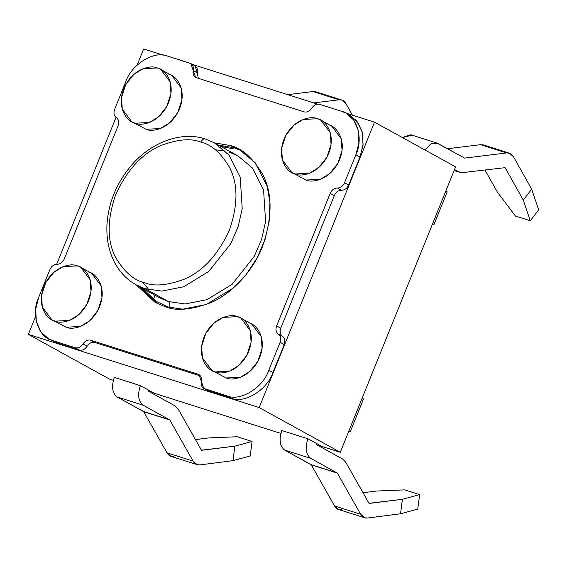 <?xml version="1.0" encoding="UTF-8"?>
<svg xmlns="http://www.w3.org/2000/svg" width="567" height="567" viewBox="0 0 567 567"><rect width="100%" height="100%" fill="white"/><g stroke="black" fill="none" stroke-linecap="round" stroke-linejoin="round"><path stroke-width="0.85" d="M114.321 377.395L140.566 385.716L154.309 393.292L280.885 433.429L154.309 393.292L140.382 385.659C137.349 394.852 138.298 401.372 143.224 405.235L169.802 419.97L193.085 461.12C194.757 463.941 197.061 465.195 199.988 464.897L232.98 460.652L234.866 446.172L201.441 450.177L178.158 409.027L175.196 405.972L148.802 391.428L148.639 390.167L148.802 391.428L175.196 405.972L178.158 409.027L201.547 450.304L234.866 446.172L252.095 441.466L250.21 455.953L232.98 460.652L199.988 464.897L197.174 464.656L193.085 461.12L169.802 419.97L143.224 405.235C138.298 401.372 137.349 394.852 140.382 385.659L114.321 377.395C111.288 386.581 112.238 393.108 117.163 396.971C112.238 393.108 111.288 386.581 114.321 377.395M308.108 438.844L321.858 446.42L340.285 452.268L321.858 446.42L308.108 438.844M281.863 430.523L307.924 438.787C304.89 447.98 305.84 454.507 310.766 458.363L337.344 473.098L360.633 514.248C362.299 517.069 364.602 518.33 367.536 518.025L400.522 513.787L402.407 499.3L368.982 503.305L345.7 462.162L342.737 459.1L316.351 444.556L316.188 443.295L316.351 444.556L342.737 459.1L345.7 462.162L369.089 503.439L402.407 499.3L419.637 494.601L417.751 509.081L400.522 513.787L367.536 518.025L364.716 517.791L360.633 514.248L337.344 473.098L310.766 458.363C305.84 454.507 304.89 447.98 307.924 438.787L281.863 430.523C278.829 439.716 279.779 446.236 284.705 450.099C279.779 446.236 278.829 439.716 281.863 430.523M113.343 380.301L109.445 379.068L113.343 380.301M455.592 166.868L340.285 452.268L259.19 407.567L28.35 334.367L109.445 379.068L28.35 334.367L35.558 316.535L28.35 334.367L259.19 407.567L340.285 452.268L455.592 166.868L374.496 122.174L455.592 166.868M143.657 48.975L163.268 55.197L143.657 48.975L137.143 65.099L143.657 48.975M192.319 64.404L317.527 104.108L192.319 64.404M345.941 113.124L374.496 122.174L259.19 407.567L374.496 122.174L345.941 113.124M447.186 191.837L433.982 224.525L432.486 224.05L433.982 224.525L447.186 191.837L445.811 191.079L447.186 191.837M363.497 398.984L350.293 431.664L348.797 431.189L350.293 431.664L363.497 398.984L362.122 398.225L363.497 398.984M348.918 430.906L350.293 431.664L348.918 430.906M432.607 223.767L433.982 224.525L432.607 223.767M155.067 295.272L153.402 299.39M56.679 264.257L116.022 117.376L56.679 264.257M241.464 150.737L233.965 147.718L241.464 150.737M140.247 287.108L157.257 303.536L140.247 287.108M169.342 307.675L155.89 301.176L142.65 288.426L155.89 301.176L169.342 307.675C170.284 304.805 169.994 302.764 168.449 301.559L185.097 303.976L207.033 299.659L232.165 284.287L254.264 256.383L261.628 239.203L265.597 221.541L263.57 189.902L252.35 167.931L237.793 155.776L252.35 167.931L263.57 189.902L265.597 221.541L261.628 239.203L254.264 256.383L232.165 284.287L207.033 299.659L185.097 303.976L168.449 301.559L145.081 288.681L136.186 284.868L145.081 288.681L168.449 301.559L159.554 297.746L168.449 301.559C169.994 302.764 170.284 304.805 169.342 307.675M220.896 146.456L233.505 148.866M347.996 114.399L356.53 120.665L362.058 131.338L363.1 144.422L359.988 157.045L348.712 184.941C347.068 188.414 344.672 190.2 341.511 190.285C338.357 190.377 335.955 192.156 334.31 195.636L280.75 328.208C279.531 331.815 280.112 334.544 282.486 336.387C284.861 338.23 285.442 340.958 284.223 344.573L272.947 372.469C267.298 389.947 244.271 404.058 231.074 398.14L226.956 395.865L203.794 388.43L198.953 374.617L198.131 374.263L90.677 340.186L94.802 342.461L200.477 375.971L94.802 342.461C91.833 341.816 89.26 343.078 87.098 346.253C84.937 349.421 82.371 350.682 79.394 350.037L75.276 347.762L52.71 340.611L48.599 338.846L40.959 332.035L36.302 321.496L35.7 309.086L38.733 297.228L49.889 269.616C51.533 266.136 53.936 264.35 57.09 264.265C60.251 264.179 62.654 262.393 64.291 258.913L118.078 125.789L64.291 258.913C62.654 262.393 60.251 264.179 57.09 264.265C53.936 264.35 51.533 266.136 49.889 269.616L38.733 297.228C30.583 313.92 38.273 337.769 52.71 340.611L75.276 347.762C78.246 348.414 80.812 347.153 82.973 343.978C85.142 340.802 87.708 339.541 90.677 340.186L198.131 374.263C200.895 375.432 201.972 377.856 201.377 381.52C200.775 385.191 201.852 387.608 204.616 388.778L226.956 395.865C240.146 401.79 263.173 387.672 268.822 370.194L280.098 342.298C281.317 338.683 280.736 335.962 278.362 334.119C275.987 332.276 275.406 329.547 276.625 325.933L330.192 193.361C331.83 189.888 334.232 188.102 337.393 188.017C340.547 187.925 342.95 186.146 344.594 182.666L355.863 154.77C364.014 138.086 356.324 114.229 341.887 111.394L319.547 104.307C316.577 103.662 314.005 104.923 311.843 108.099C309.681 111.267 307.116 112.528 304.139 111.883L196.465 77.736C193.701 76.566 192.624 74.149 193.219 70.478C193.822 66.814 192.745 64.39 189.98 63.221L167.641 56.133C154.451 50.215 131.424 64.326 125.768 81.804L114.612 109.424C113.393 113.039 113.967 115.76 116.348 117.603C118.723 119.446 119.304 122.174 118.078 125.789C119.304 122.174 118.723 119.446 116.348 117.603C113.967 115.76 113.393 113.039 114.612 109.424L125.768 81.804C131.424 64.326 154.451 50.215 167.641 56.133L190.803 63.575L193.219 70.478L197.344 72.753L198.237 78.303L197.344 72.753L194.928 65.843L190.803 63.575M328.491 124.797C335.473 125.761 347.628 138.965 339.668 159.504C331.107 179.845 312.261 183.219 306.173 180.037L320.419 179.335L329.696 173.658L337.854 163.353L342.043 150.489L341.291 138.809L331.773 126.207L320.78 120.147L330.299 132.749L331.043 144.429L326.861 157.293L318.704 167.598L309.419 173.275L295.173 173.977L291.892 172.566L282.373 159.965L281.622 148.285L285.811 135.421L293.968 125.116L303.246 119.439L317.492 118.737L320.78 120.147M88.424 271.962C95.405 272.925 107.56 286.129 99.601 306.669C91.039 327.01 72.193 330.384 66.105 327.202L80.351 326.5L89.629 320.823L97.793 310.525L101.975 297.661L101.224 285.974L91.712 273.372L80.712 267.312L90.231 279.914L90.975 291.601L86.794 304.465L78.636 314.763L69.351 320.44L55.112 321.142L51.824 319.731L42.305 307.13L41.561 295.45L45.743 282.586L53.9 272.28L63.185 266.603L77.424 265.902L80.712 267.312M214.369 142.863L229.848 145.443C241.606 147.959 252.464 157.463 262.429 173.956C272.592 192.957 272.599 217.189 262.45 246.659C251.663 274.088 229.344 294.918 210.357 302.842C190.845 309.986 175.642 311.219 164.749 306.556L182.673 309.157L206.296 304.507L233.363 287.958L246.234 274.442L257.163 257.907L265.094 239.402L269.368 220.386L269.913 202.306L267.185 186.309L255.107 162.651L239.43 149.553L229.848 145.443L214.369 142.863M248.516 322.729C255.504 323.693 267.652 336.897 259.7 357.437C251.138 377.778 232.286 381.152 226.205 377.969L240.443 377.268L249.728 371.598L257.886 361.292L262.074 348.429L261.323 336.741L251.805 324.14L240.812 318.08L250.323 330.681L251.075 342.369L246.893 355.233L238.728 365.531L229.451 371.208L215.205 371.909L211.916 370.499L202.405 357.897L201.654 346.217L205.842 333.353L214 323.048L223.278 317.371L237.523 316.67L240.812 318.08M168.392 74.029C175.38 74.993 187.528 88.197 179.576 108.736C171.007 129.078 152.162 132.451 146.073 129.269L160.319 128.567L169.604 122.89L177.762 112.585L181.943 99.721L181.199 88.041L171.681 75.439L160.681 69.38L170.199 81.981L170.95 93.661L166.762 106.525L158.604 116.83L149.327 122.507L135.081 123.209L131.792 121.799L122.281 109.197L121.529 97.517L125.711 84.653L133.876 74.348L143.153 68.671L157.399 67.969L160.681 69.38M194.105 65.496C196.869 66.665 197.947 69.082 197.344 72.753L193.219 70.478L195.643 77.388L196.465 77.736L304.139 111.883C307.116 112.528 309.681 111.267 311.843 108.099C314.005 104.923 316.577 103.662 319.547 104.307L341.887 111.394L345.998 113.152L353.638 119.963L358.294 130.509L358.897 142.919L355.863 154.77L344.594 182.666L348.712 184.941L359.988 157.045L355.863 154.77L359.988 157.045L363.022 145.187L362.419 132.777L357.763 122.238L350.115 115.427L345.998 113.152M203.794 388.43L208.734 391.053L204.616 388.778L208.734 391.053L231.074 398.14L207.182 390.195M48.599 338.846L56.835 342.879L52.71 340.611L56.835 342.879L79.394 350.037L56.835 342.879L50.725 339.874M330.192 193.361L276.625 325.933L280.75 328.208L334.31 195.636L330.192 193.361L334.31 195.636C335.955 192.156 338.357 190.377 341.511 190.285L337.393 188.017C334.232 188.102 331.83 189.888 330.192 193.361M272.947 372.469L284.223 344.573L280.098 342.298L268.822 370.194L272.947 372.469L268.822 370.194C263.173 387.672 240.146 401.79 226.956 395.865L231.074 398.14C244.271 404.058 267.298 389.947 272.947 372.469M218.493 145.138L233.965 147.718M136.13 284.832L155.167 302.445L164.749 306.556M51.824 319.731L66.105 327.202M55.112 321.142C61.193 324.324 80.046 320.95 88.608 300.609C96.56 280.07 84.412 266.866 77.424 265.902C71.343 262.719 52.49 266.093 43.928 286.441C35.976 306.981 48.124 320.178 55.112 321.142M211.916 370.499L226.205 377.969M215.205 371.909C221.293 375.092 240.139 371.718 248.7 351.377C256.66 330.837 244.505 317.633 237.523 316.67C231.435 313.487 212.59 316.861 204.028 337.209C196.069 357.749 208.224 370.946 215.205 371.909M291.892 172.566L306.173 180.037M295.173 173.977C301.261 177.159 320.107 173.785 328.676 153.437C336.628 132.905 324.48 119.701 317.492 118.737C311.411 115.555 292.558 118.928 283.996 139.269C276.044 159.809 288.192 173.013 295.173 173.977M131.792 121.799L146.073 129.269M135.081 123.209C141.169 126.391 160.014 123.018 168.576 102.67C176.535 82.137 164.38 68.933 157.399 67.969C151.311 64.787 132.465 68.16 123.897 88.502C115.944 109.041 128.099 122.245 135.081 123.209M341.511 190.285C344.672 190.2 347.068 188.414 348.712 184.941L344.594 182.666C342.95 186.146 340.547 187.925 337.393 188.017L341.511 190.285M276.625 325.933C275.406 329.547 275.987 332.276 278.362 334.119L282.486 336.387C280.112 334.544 279.531 331.815 280.75 328.208L276.625 325.933M284.223 344.573C285.442 340.958 284.861 338.23 282.486 336.387L278.362 334.119C280.736 335.962 281.317 338.683 280.098 342.298L284.223 344.573M90.677 340.186C87.708 339.541 85.142 340.802 82.973 343.978L87.098 346.253C89.26 343.078 91.833 341.816 94.802 342.461L90.677 340.186M79.394 350.037C82.371 350.682 84.937 349.421 87.098 346.253L82.973 343.978C80.812 347.153 78.246 348.414 75.276 347.762L79.394 350.037M204.772 138.844L205.53 139.078C203.751 138.461 202.213 139.489 200.916 142.168C191.426 138.1 178.18 139.177 161.177 145.4C142.473 153.225 127.341 169.54 115.781 194.361C106.936 220.039 106.943 241.159 115.803 257.723C124.485 272.089 133.947 280.367 144.195 282.564C153.685 286.626 166.932 285.548 183.935 279.325C202.639 271.508 217.771 255.185 229.337 230.372C238.175 204.687 238.168 183.566 229.316 167.01C220.627 152.643 211.165 144.358 200.916 142.168C211.165 144.358 220.627 152.643 229.316 167.01C238.168 183.566 238.175 204.687 229.337 230.372C217.771 255.185 202.639 271.508 183.935 279.325C166.932 285.548 153.685 286.626 144.195 282.564C133.947 280.367 124.485 272.089 115.803 257.723C106.943 241.159 106.936 220.039 115.781 194.361C127.341 169.54 142.473 153.225 161.177 145.4C178.18 139.177 191.426 138.1 200.916 142.168C202.213 139.489 203.751 138.461 205.53 139.078M228.891 151.956L237.793 155.776L214.425 142.891L228.983 155.053L240.202 177.024L242.229 208.663L238.26 226.325L230.897 243.505L208.798 271.409L183.665 286.782L161.73 291.098L145.081 288.681L161.73 291.098L183.665 286.782L208.798 271.409L230.897 243.505L238.26 226.325L242.229 208.663L240.202 177.024L228.983 155.053L214.425 142.891L205.176 138.929C182.113 131.154 151.821 141.516 131.608 165.146C116.696 182.687 108.481 202.483 106.972 224.532C106.32 237.779 108.51 249.721 113.549 260.359C118.864 271.281 126.406 279.446 136.186 284.868L159.554 297.746M538.65 209.854L530.273 220.754L515.382 216.034L530.273 220.754L523.291 200.094L505.119 167.662L504.46 167.449L505.119 167.662L523.291 200.094L531.669 189.194L513.496 156.754C511.831 153.919 509.535 152.643 506.607 152.934L464.614 158.101L437.979 143.508L431.452 143.571L424.931 149.971L430.707 143.961L436.852 143.026L464.614 158.101L506.607 152.934L509.386 153.175L513.496 156.754L531.669 189.194L538.65 209.854L531.669 189.194L523.291 200.094L530.273 220.754L538.65 209.854M497.231 191.83L484.92 169.852L497.231 191.83L515.382 216.034L497.231 191.83M436.852 143.026L410.791 134.762L402.258 137.476L411.918 135.244M509.386 153.175L483.325 144.911L480.547 144.67L447.462 148.738L480.547 144.67L485.735 146.314M454.521 169.512L458.788 171.865L462.693 172.588L505.119 167.662L462.693 172.588L459.915 172.347L454.167 170.398L458.788 171.865L454.521 169.512M505.119 167.662L504.694 167.421M480.547 144.67L506.607 152.934L480.547 144.67M464.231 157.98L464.614 158.101L464.231 157.98M435.654 142.771L437.979 143.508L435.654 142.771M352.426 115.179L345.955 103.626C344.289 100.791 341.993 99.516 339.066 99.806L313.764 102.918L339.066 99.806L341.844 100.047L345.955 103.626L352.426 115.179M341.844 100.047L315.784 91.783L313.005 91.542L287.703 94.654L313.005 91.542L318.186 93.186M313.005 91.542L339.066 99.806L313.005 91.542M404.746 489.874L419.637 494.601L404.746 489.874L376.346 491.036L363.015 492.751L376.346 491.036L404.746 489.874M341.469 509.761C338.542 510.066 336.238 508.805 334.565 505.984L311.283 464.834L284.705 450.099L310.766 458.363L284.705 450.099L311.099 464.642L337.159 472.906L311.283 464.834L337.344 473.098L311.283 464.834L334.565 505.984L360.633 514.248L334.565 505.984L338.655 509.527L364.716 517.791M368.982 503.305L369.415 503.539M237.204 436.746L252.095 441.466L237.204 436.746L208.805 437.908L195.466 439.623L208.805 437.908L237.204 436.746M173.927 456.633C171 456.931 168.697 455.677 167.024 452.856L143.742 411.706L117.163 396.971L143.224 405.235L117.163 396.971L143.557 411.514L169.618 419.778L143.742 411.706L169.802 419.97L143.742 411.706L167.024 452.856L193.085 461.12L167.024 452.856L171.114 456.392L197.174 464.656M201.441 450.177L201.873 450.411M400.522 513.787L417.751 509.081L419.637 494.601L402.407 499.3L400.522 513.787M252.095 441.466L234.866 446.172L232.98 460.652L250.21 455.953L252.095 441.466M148.894 289.723L142.537 282.005M215.403 149.794L225.326 151.042M459.915 172.347L454.117 170.511"/></g></svg>
